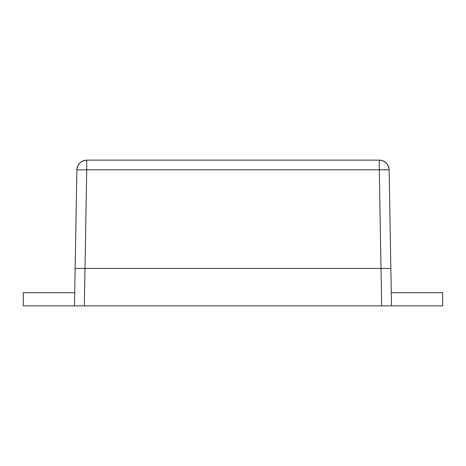 <?xml version="1.0" encoding="UTF-8"?>
<svg xmlns="http://www.w3.org/2000/svg" width="466" height="466" viewBox="0 0 466 466"><rect width="100%" height="100%" fill="white"/><g stroke="black" fill="none" stroke-linecap="round" stroke-linejoin="round"><path stroke-width="0.7" d="M391.277 292.73L442.7 292.73L442.7 305.853L442.7 292.73L391.277 292.73M75.148 268.445L390.852 268.445L391.504 305.853L442.7 305.853L391.504 305.853L390.852 268.445L381.007 268.445L381.66 305.853L391.504 305.853L381.66 305.853L381.007 268.445L84.993 268.445L84.34 305.853L381.66 305.853L84.34 305.853L84.993 268.445L75.148 268.445L74.496 305.853L84.34 305.853L74.496 305.853L76.878 169.822C77.583 163.962 80.868 160.741 86.717 160.147L86.717 169.822L379.289 169.822L379.289 160.147L86.717 160.147L86.717 169.822L76.878 169.822A9.844 9.844 0 0 1 86.717 160.147L379.289 160.147A9.844 9.844 -90 0 1 389.133 169.822L379.289 169.822L379.289 160.147C385.143 160.741 388.423 163.962 389.133 169.822L390.852 268.445L84.993 268.445L390.852 268.445L389.133 169.822L386.244 169.746L379.289 169.822L381.007 268.445L379.289 169.822L86.717 169.822L84.998 268.445L86.717 169.822L76.878 169.822L75.154 268.445M74.723 292.73L23.3 292.73L23.3 305.853L74.496 305.853L23.3 305.853L23.3 292.73L74.723 292.73M391.504 305.853L381.66 305.853M84.34 305.853L74.496 305.853M76.133 268.439L76.814 268.445M86.717 160.572L86.717 160.147M78.038 268.445L75.964 268.439M82.202 268.439L84.998 268.445"/></g></svg>
